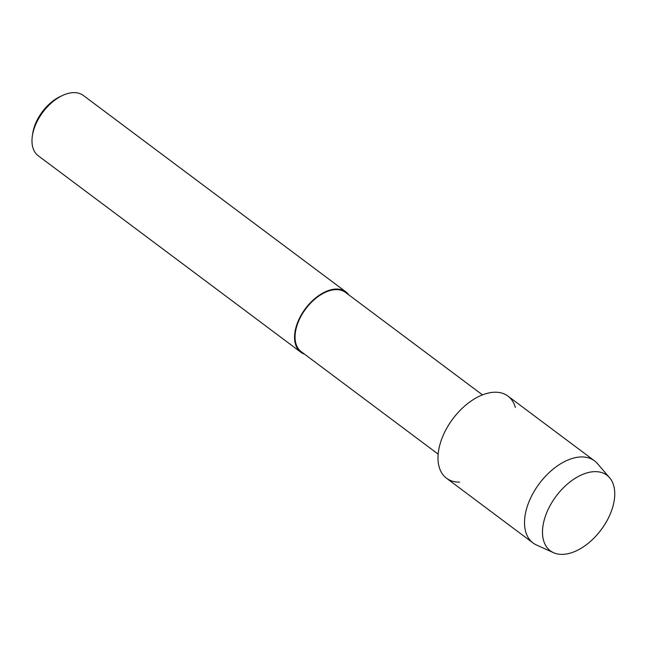 <?xml version="1.0" encoding="UTF-8"?>
<svg xmlns="http://www.w3.org/2000/svg" width="647" height="647" viewBox="0 0 647 647"><rect width="100%" height="100%" fill="white"/><g stroke="black" fill="none" stroke-linecap="round" stroke-linejoin="round"><path stroke-width="0.97" d="M562.324 554.382A47.215 28.08 126.8 0 0 610.865 512.497A47.215 28.08 126.8 0 0 594.917 471.639A47.215 28.08 126.8 0 0 546.375 513.524A47.215 28.08 126.8 0 0 562.324 554.382A47.215 28.08 126.8 0 0 605.082 523.997A47.215 28.08 126.8 0 0 609.595 477.729A47.215 28.08 126.8 0 0 594.917 471.639A47.215 28.08 126.8 0 0 549.174 507.337A47.215 28.08 126.8 0 0 553.525 552.692A47.215 28.08 126.8 0 0 562.324 554.382M515.36 407.489A51.291 30.506 126.8 0 0 494.947 392.219A51.291 30.506 126.8 0 0 442.208 437.728A51.291 30.506 126.8 0 0 459.54 482.112M482.484 394.888L345.514 292.42A36.992 22.006 126.8 0 0 336.125 289.621A36.992 22.006 126.8 0 0 301.405 315.501A36.992 22.006 126.8 0 0 301.195 351.661L438.156 454.129M348.838 294.911A37.647 22.394 126.8 0 0 345.902 291.894A37.647 22.394 126.8 0 0 336.351 289.047A37.647 22.394 126.8 0 0 301.009 315.38A37.647 22.394 126.8 0 0 300.798 352.186A37.647 22.394 126.8 0 0 304.519 354.152M345.902 291.894L83.342 95.465A37.647 22.394 126.8 0 0 73.782 92.618A37.647 22.394 126.8 0 0 62.686 95.408A37.647 22.394 126.8 0 0 32.35 135.959A37.647 22.394 126.8 0 0 38.238 155.757L300.798 352.186M62.686 95.408L60.462 96.435A34.445 20.486 126.8 0 0 32.706 133.533L32.35 135.959M609.595 477.729L597.407 463.559A51.291 30.506 126.8 0 0 594.48 460.818A51.291 30.506 126.8 0 0 581.459 456.936A51.291 30.506 126.8 0 0 533.314 492.82A51.291 30.506 126.8 0 0 533.031 542.954A51.291 30.506 126.8 0 0 536.484 544.992L553.525 552.692M594.48 460.818L507.968 396.101A51.291 30.506 126.8 0 0 494.947 392.219A51.291 30.506 126.8 0 0 446.81 428.096A51.291 30.506 126.8 0 0 446.519 478.238L533.031 542.954"/></g></svg>
